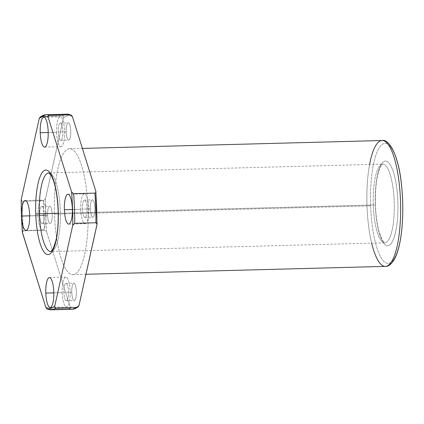 <?xml version="1.0" encoding="UTF-8"?>
<svg xmlns="http://www.w3.org/2000/svg" width="424" height="424" viewBox="0 0 424 424"><rect width="100%" height="100%" fill="white"/><g stroke="black" fill="none" stroke-linecap="round" stroke-linejoin="round"><path stroke-width="0.32" stroke-dasharray="2.12 1.59" d="M21.46 216.097L22.557 216.092A97.573 26.065 -91.5 0 0 23.373 230.879C22.377 231.223 22.064 231.849 22.435 232.755M22.324 232.161L23.373 230.879A97.573 26.065 88.5 0 1 22.557 216.092L43.778 215.535A97.573 26.065 -91.5 0 0 44.6 230.317L23.373 230.879L44.6 230.317A97.573 26.065 88.5 0 1 43.778 215.535L45.713 215.434A95.999 25.647 -91.5 0 0 46.688 232.114L44.6 230.317L46.688 232.114A95.999 25.647 88.5 0 1 45.713 215.434L43.778 215.535A97.573 26.065 88.5 0 1 43.561 200.663L45.522 198.639A95.999 25.647 -91.5 0 0 45.713 215.434A95.999 25.647 88.5 0 1 45.522 198.639L63.499 117.914C63.801 116.929 63.446 116.282 62.429 115.969A97.573 26.065 88.5 0 1 67.172 114.183A97.573 26.065 -91.5 0 0 62.429 115.969L41.202 116.526L40.275 116.886M72.414 116.6A95.999 25.647 -91.5 0 0 63.499 117.914A95.999 25.647 88.5 0 1 72.414 116.6M96.99 224.725A95.999 25.647 -91.5 0 0 95.819 191.245A95.999 25.647 88.5 0 1 96.99 224.725M43.778 215.535L22.557 216.092A97.573 26.065 88.5 0 1 22.34 201.22L43.561 200.663A97.573 26.065 -91.5 0 0 43.778 215.535M47.271 309.054L69.154 308.635A97.573 26.065 -91.5 0 0 72.308 309.26M45.946 114.74A97.573 26.065 -91.5 0 0 41.202 116.526L62.429 115.969C63.446 116.282 63.801 116.929 63.499 117.914L45.522 198.639L43.561 200.663L22.34 201.22A97.573 26.065 -91.5 0 0 22.557 216.092M21.2 199.815L22.34 201.22L21.2 199.81M79.012 305.45A95.999 25.647 88.5 0 1 70.093 306.759L46.688 232.114L70.093 306.759A95.999 25.647 -91.5 0 0 79.012 305.45M66.155 131.843A8.655 2.311 -91.5 0 0 69.87 138.823A8.655 2.311 -91.5 0 0 69.345 123.85A8.655 2.311 -91.5 0 0 66.155 131.843A8.655 2.311 88.5 0 1 68.227 122.854A8.655 2.311 88.5 0 1 70.766 131.445A8.655 2.311 88.5 0 1 68.683 140.159A8.655 2.311 88.5 0 1 66.155 131.843L58.268 132.05A8.655 2.311 88.5 0 1 61.464 124.057A8.655 2.311 88.5 0 1 61.984 139.03A8.655 2.311 88.5 0 1 58.268 132.05A8.655 2.311 -91.5 0 0 60.802 140.365A8.655 2.311 -91.5 0 0 62.885 131.652A8.655 2.311 -91.5 0 0 60.346 123.061A8.655 2.311 -91.5 0 0 58.268 132.05L66.155 131.843M371.663 243.127A62.953 16.817 88.5 0 1 367.004 205.91L54.505 214.141A62.953 16.817 -91.5 0 0 81.53 264.91A62.953 16.817 -91.5 0 0 77.73 155.995A62.953 16.817 -91.5 0 0 54.505 214.141A62.953 16.817 88.5 0 1 69.6 148.75A62.953 16.817 88.5 0 1 88.065 211.237A62.953 16.817 88.5 0 1 72.912 274.609A62.953 16.817 88.5 0 1 54.505 214.141L367.004 205.91A62.953 16.817 88.5 0 1 369.596 164.464M47.599 215.159A8.655 2.311 -91.5 0 0 51.315 222.139A8.655 2.311 -91.5 0 0 50.79 207.161A8.655 2.311 -91.5 0 0 47.599 215.159A8.655 2.311 88.5 0 1 49.672 206.165A8.655 2.311 88.5 0 1 52.21 214.756A8.655 2.311 88.5 0 1 50.127 223.469A8.655 2.311 88.5 0 1 47.599 215.159L39.713 215.366A8.655 2.311 88.5 0 1 42.909 207.368A8.655 2.311 88.5 0 1 43.428 222.346A8.655 2.311 88.5 0 1 39.713 215.366A8.655 2.311 -91.5 0 0 42.246 223.681A8.655 2.311 -91.5 0 0 44.329 214.963A8.655 2.311 -91.5 0 0 41.791 206.371A8.655 2.311 -91.5 0 0 39.713 215.366L47.599 215.159M71.751 292.194A8.655 2.311 -91.5 0 0 75.467 299.174A8.655 2.311 -91.5 0 0 74.947 284.197A8.655 2.311 -91.5 0 0 71.751 292.194A8.655 2.311 88.5 0 1 73.829 283.206A8.655 2.311 88.5 0 1 76.368 291.797A8.655 2.311 88.5 0 1 74.285 300.51A8.655 2.311 88.5 0 1 71.751 292.194L63.87 292.401A8.655 2.311 88.5 0 1 67.061 284.409A8.655 2.311 88.5 0 1 67.586 299.381A8.655 2.311 88.5 0 1 63.87 292.401A8.655 2.311 -91.5 0 0 66.398 300.717A8.655 2.311 -91.5 0 0 68.481 292.004A8.655 2.311 -91.5 0 0 65.943 283.412A8.655 2.311 -91.5 0 0 63.87 292.401L71.751 292.194M90.307 208.884A8.655 2.311 -91.5 0 0 94.022 215.864A8.655 2.311 -91.5 0 0 93.503 200.886A8.655 2.311 -91.5 0 0 90.307 208.884A8.655 2.311 88.5 0 1 92.384 199.889A8.655 2.311 88.5 0 1 94.923 208.481A8.655 2.311 88.5 0 1 92.84 217.194A8.655 2.311 88.5 0 1 90.307 208.884L82.426 209.09A8.655 2.311 88.5 0 1 85.616 201.093A8.655 2.311 88.5 0 1 86.141 216.07A8.655 2.311 88.5 0 1 82.426 209.09A8.655 2.311 -91.5 0 0 84.954 217.401A8.655 2.311 -91.5 0 0 87.037 208.688A8.655 2.311 -91.5 0 0 84.498 200.096A8.655 2.311 -91.5 0 0 82.426 209.09L90.307 208.884M48.808 172.913A39.342 10.51 88.5 0 1 60.346 211.968A39.342 10.51 88.5 0 1 50.88 251.575A39.342 10.51 -91.5 0 0 60.346 211.968A39.342 10.51 -91.5 0 0 48.808 172.913L382.718 164.12A39.342 10.51 88.5 0 1 394.256 203.17A39.342 10.51 88.5 0 1 384.785 242.782A39.342 10.51 88.5 0 1 373.284 204.988A39.342 10.51 88.5 0 1 382.718 164.12A39.342 10.51 -91.5 0 0 373.284 204.988L58.215 213.288L373.284 204.988A39.342 10.51 -91.5 0 0 384.785 242.782A39.342 10.51 -91.5 0 0 394.256 203.17A39.342 10.51 -91.5 0 0 382.718 164.12L380.45 166.876C376.772 174.714 375.108 187.424 375.447 204.999L373.284 204.988L375.341 205.031A42.294 11.3 88.5 0 1 390.944 165.959A42.294 11.3 88.5 0 1 393.499 239.136A42.294 11.3 88.5 0 1 375.341 205.031L375.447 204.999C375.865 215.699 377.143 224.826 379.289 232.394L382.326 240.053L384.785 242.782L50.88 251.575M370.629 205.72A60.001 16.027 88.5 0 1 392.762 150.297A60.001 16.027 88.5 0 1 396.387 254.109A60.001 16.027 88.5 0 1 370.629 205.72A60.001 16.027 -91.5 0 0 396.387 254.109A60.001 16.027 -91.5 0 0 392.762 150.297A60.001 16.027 -91.5 0 0 370.629 205.72L367.004 205.91L370.629 205.72M375.341 205.031A42.294 11.3 -91.5 0 0 393.499 239.136A42.294 11.3 -91.5 0 0 390.944 165.959A42.294 11.3 -91.5 0 0 375.341 205.031M382.093 140.519A62.953 16.817 -91.5 0 0 367.004 205.91A62.953 16.817 -91.5 0 0 385.411 266.378M69.154 308.635C70.151 308.29 70.463 307.665 70.093 306.759C70.463 307.665 70.151 308.29 69.154 308.635L47.928 309.191A97.573 26.065 -91.5 0 0 51.087 309.817M48.204 132.521L56.593 132.299A14.951 3.996 88.5 0 1 60.176 116.77A14.951 3.996 88.5 0 1 64.565 131.61A14.951 3.996 88.5 0 1 60.966 146.656A14.951 3.996 88.5 0 1 56.593 132.299L48.204 132.521M56.593 132.299A14.951 3.996 -91.5 0 0 63.012 144.356A14.951 3.996 -91.5 0 0 62.111 118.487A14.951 3.996 -91.5 0 0 56.593 132.299M53.8 292.867L62.196 292.65A14.951 3.996 88.5 0 1 65.778 277.116A14.951 3.996 88.5 0 1 70.167 291.956A14.951 3.996 88.5 0 1 66.568 307.008A14.951 3.996 88.5 0 1 62.196 292.65L53.8 292.867M62.196 292.65A14.951 3.996 -91.5 0 0 68.614 304.702A14.951 3.996 -91.5 0 0 67.708 278.838A14.951 3.996 -91.5 0 0 62.196 292.65M29.648 215.832L38.038 215.609A14.951 3.996 88.5 0 1 41.626 200.08A14.951 3.996 88.5 0 1 46.009 214.92A14.951 3.996 88.5 0 1 42.411 229.972A14.951 3.996 88.5 0 1 38.038 215.609L29.648 215.832M38.038 215.609A14.951 3.996 -91.5 0 0 44.456 227.667A14.951 3.996 -91.5 0 0 43.555 201.798A14.951 3.996 -91.5 0 0 38.038 215.609M72.356 209.557L80.751 209.334A14.951 3.996 88.5 0 1 84.334 193.805A14.951 3.996 88.5 0 1 88.722 208.645A14.951 3.996 88.5 0 1 85.123 223.697A14.951 3.996 88.5 0 1 80.751 209.334L72.356 209.557M80.751 209.334A14.951 3.996 -91.5 0 0 87.169 221.392A14.951 3.996 -91.5 0 0 86.263 195.522A14.951 3.996 -91.5 0 0 80.751 209.334M47.409 309.107L46.995 308.911M40.206 116.939L41.202 116.526M95.925 191.754L95.819 191.245M69.6 148.75L82.394 148.416M72.912 274.609L85.955 274.264M44.594 147.091L60.966 146.656M43.805 117.199L60.176 116.77M60.802 140.365L68.683 140.159M60.346 123.061L68.227 122.854M50.191 307.442L66.568 307.008M49.407 277.55L65.778 277.116M66.398 300.717L74.285 300.51M65.943 283.412L73.829 283.206M26.039 230.402L42.411 229.972M25.249 200.51L41.626 200.08M42.246 223.681L50.127 223.469M41.791 206.371L49.672 206.165M68.746 224.126L85.123 223.697M67.962 194.234L84.334 193.805M84.954 217.401L92.84 217.194M84.498 200.096L92.384 199.889"/><path stroke-width="0.64" d="M21.2 199.815L21.401 216.086L22.435 232.755A95.999 25.647 88.5 0 1 21.454 216.07L21.454 216.07A95.999 25.647 88.5 0 1 21.264 199.275L21.2 199.815L21.264 199.275A95.999 25.647 -91.5 0 0 21.454 216.07A95.999 25.647 -91.5 0 0 22.435 232.755L45.84 307.4A95.999 25.647 -91.5 0 0 54.754 306.086L72.732 225.361L74.693 223.337L95.914 222.78L97.059 224.185L79.012 305.45L77.979 307.114L77.051 307.474L55.83 308.031A97.573 26.065 88.5 0 1 51.087 309.817A97.573 26.065 88.5 0 1 47.928 309.191L47.409 309.107M41.202 116.526A97.573 26.065 88.5 0 1 45.946 114.74A97.573 26.065 88.5 0 1 49.099 115.365A97.573 26.065 -91.5 0 0 45.946 114.74L40.275 116.886L39.241 118.55A95.999 25.647 88.5 0 1 48.161 117.241C47.79 116.335 48.103 115.715 49.099 115.365L70.326 114.809A97.573 26.065 -91.5 0 0 67.172 114.183A97.573 26.065 88.5 0 1 70.326 114.809L70.983 114.946L72.414 116.6L95.819 191.245L97.054 224.185M95.819 191.245L72.414 116.6L70.326 114.809L49.099 115.365C48.103 115.715 47.79 116.335 48.161 117.241L71.566 191.887L73.654 193.683L94.881 193.121C95.877 192.777 96.19 192.152 95.819 191.245C96.19 192.152 95.877 192.777 94.881 193.121A97.573 26.065 88.5 0 1 95.914 222.78A97.573 26.065 -91.5 0 0 94.881 193.121L73.654 193.683A97.573 26.065 88.5 0 1 74.693 223.337A97.573 26.065 -91.5 0 0 73.654 193.683L71.566 191.887A95.999 25.647 88.5 0 1 72.732 225.361A95.999 25.647 -91.5 0 0 71.566 191.887L48.161 117.241A95.999 25.647 -91.5 0 0 39.241 118.55L21.264 199.275L39.241 118.55L40.206 116.939M77.979 307.114L72.308 309.26A97.573 26.065 -91.5 0 0 77.051 307.474A97.573 26.065 88.5 0 1 72.308 309.26A97.573 26.065 88.5 0 1 69.154 308.635M22.557 216.092L21.46 216.097M35.743 213.972A42.294 11.3 88.5 0 1 51.346 174.905A42.294 11.3 88.5 0 1 53.901 248.082A42.294 11.3 88.5 0 1 35.743 213.972A42.294 11.3 -91.5 0 0 53.901 248.082A42.294 11.3 -91.5 0 0 51.346 174.905A42.294 11.3 -91.5 0 0 35.743 213.972L39.374 213.781A39.342 10.51 88.5 0 1 48.808 172.913A39.342 10.51 -91.5 0 0 39.374 213.781L35.743 213.972M40.222 132.728A14.951 3.996 88.5 0 1 45.739 118.916A14.951 3.996 88.5 0 1 46.64 144.785A14.951 3.996 88.5 0 1 40.222 132.728A14.951 3.996 -91.5 0 0 44.594 147.091A14.951 3.996 -91.5 0 0 48.193 132.039A14.951 3.996 -91.5 0 0 43.805 117.199A14.951 3.996 -91.5 0 0 40.222 132.728L48.204 132.521L40.222 132.728M21.666 216.044A14.951 3.996 88.5 0 1 27.184 202.232A14.951 3.996 88.5 0 1 28.085 228.096A14.951 3.996 88.5 0 1 21.666 216.044A14.951 3.996 -91.5 0 0 26.039 230.402A14.951 3.996 -91.5 0 0 29.638 215.35A14.951 3.996 -91.5 0 0 25.249 200.51A14.951 3.996 -91.5 0 0 21.666 216.044L29.648 215.832L21.666 216.044M45.819 293.079A14.951 3.996 88.5 0 1 51.336 279.268A14.951 3.996 88.5 0 1 52.237 305.137A14.951 3.996 88.5 0 1 45.819 293.079A14.951 3.996 -91.5 0 0 50.191 307.442A14.951 3.996 -91.5 0 0 53.79 292.39A14.951 3.996 -91.5 0 0 49.407 277.55A14.951 3.996 -91.5 0 0 45.819 293.079L53.8 292.867L45.819 293.079M64.374 209.769A14.951 3.996 88.5 0 1 69.891 195.957A14.951 3.996 88.5 0 1 70.792 221.821A14.951 3.996 88.5 0 1 64.374 209.769A14.951 3.996 -91.5 0 0 68.746 224.126A14.951 3.996 -91.5 0 0 72.345 209.074A14.951 3.996 -91.5 0 0 67.962 194.234A14.951 3.996 -91.5 0 0 64.374 209.769L72.356 209.557L64.374 209.769M50.88 251.575A39.342 10.51 88.5 0 1 39.374 213.781A39.342 10.51 -91.5 0 0 50.88 251.575L53.18 248.745L55.798 241.033C57.616 233.078 58.417 223.528 58.194 212.387C57.532 195.236 55.205 182.961 51.214 175.547L48.808 172.913M39.374 213.781L58.215 213.288L39.374 213.781M369.596 164.464A62.953 16.817 88.5 0 1 382.093 140.519A62.953 16.817 88.5 0 1 400.563 203.006A62.953 16.817 88.5 0 1 385.411 266.378A62.953 16.817 88.5 0 1 371.663 243.127M385.411 266.378A62.953 16.817 -91.5 0 0 400.563 203.006A62.953 16.817 -91.5 0 0 382.093 140.519C389.428 138.637 398.814 156.472 401.491 184.679C403.319 201.983 403.235 218.519 401.231 234.302C399.758 245.406 397.421 253.849 394.219 259.626C391.267 264.327 388.331 266.574 385.411 266.378L85.955 274.264M46.995 308.911L45.84 307.4L47.271 309.054L51.087 309.817A97.573 26.065 -91.5 0 0 55.83 308.031C54.807 307.718 54.452 307.071 54.754 306.086A95.999 25.647 88.5 0 1 45.84 307.4L22.324 232.161M96.99 224.725C97.292 223.739 96.937 223.093 95.914 222.78L74.693 223.337L72.732 225.361L54.754 306.086C54.452 307.071 54.807 307.718 55.83 308.031L77.051 307.474L79.012 305.45L96.99 224.725M45.946 114.74L67.172 114.183L70.983 114.946M72.308 309.26L51.087 309.817M82.394 148.416L382.093 140.519"/></g></svg>

